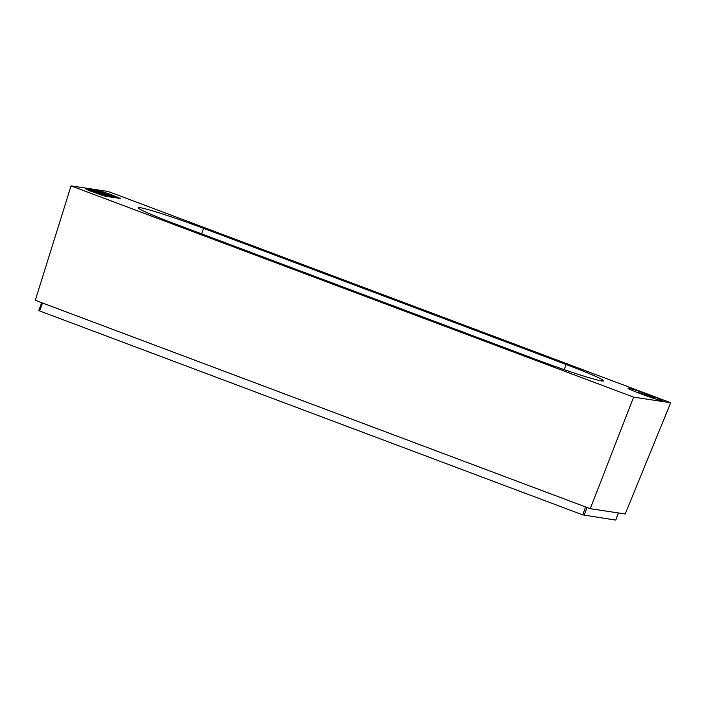 <?xml version="1.0" encoding="UTF-8"?>
<svg xmlns="http://www.w3.org/2000/svg" width="706" height="706" viewBox="0 0 706 706"><rect width="100%" height="100%" fill="white"/><g stroke="black" fill="none" stroke-linecap="round" stroke-linejoin="round"><path stroke-width="1.06" d="M203.593 228.347L566.097 364.481A54.583 2.842 -160.2 0 1 603.48 380.861A54.583 2.842 -160.2 0 1 538.157 360.263L175.662 224.129A54.583 2.842 -160.2 0 1 138.27 207.749A54.583 2.842 -160.2 0 1 203.593 228.347L201.607 233.88M615.764 520.093L582.732 514.886L39.642 310.94L38.795 310.569L41.672 302.697L38.795 310.569M650.058 395.175A18.453 0.962 -160.2 0 1 662.696 400.717A18.453 0.962 -160.2 0 1 645.01 395.369A18.453 0.962 -160.2 0 1 627.978 388.212A18.453 0.962 -160.2 0 1 650.058 395.175M100.243 191.326L85.444 188.793L90.174 190.982L105.212 196.215L120.373 198.457L108.795 193.797L108.468 194.706M100.34 191.035L108.795 193.797M71.05 185.872L108.142 191.476L670.7 402.729L633.609 397.134L71.05 185.872L35.3 300.297L590.26 508.699L633.609 397.134M590.26 508.699L625.207 513.977L670.7 402.729M115.555 197.018L112.36 195.624C116.958 197.486 116.552 197.504 111.151 195.686C105.168 193.647 96.572 189.949 106.624 193.488L106.632 193.373C97.896 190.408 97.949 190.682 106.8 194.203C114.584 197.221 122.5 199.471 113.437 195.915L112.21 196.056M101.929 192.041L106.624 193.488L106.456 193.956M106.632 193.373L100.023 191.344L99.74 192.129M117.425 198.059L113.437 195.915M111.839 197.212L103.138 193.523C100.72 192.191 89.106 188.59 97.993 191.997L103.367 193.815C103.932 193.506 116.464 198.668 106.076 194.935L105.821 195.077M94.604 190.938L97.931 192.156M96.484 191.202L98.743 192.473M110.198 196.268L106.076 194.935M98.531 192.694L92.698 190.691L98.831 192.712M106.262 195.562L99.617 193.294L106.262 195.562M108.424 196.7L106.703 196.065C111.539 197.353 106.138 194.962 100.173 193.117C97.649 191.847 90.474 189.473 90.227 189.879L106.58 196.418M103.376 195.571L96.413 192.835L98.275 193.117L89.371 190.188L91.515 190.514L86.9 189.376L103.323 195.721M108.283 195.2L106.244 194.432L108.247 195.28M645.355 395.254L650.755 397.125L645.911 395.519M640.21 392.889L654.541 398.052L640.139 393.083M637.165 392.43L646.175 395.784M638.965 392.704L652.609 397.76L638.851 393.03M643.669 394.839L644.402 394.742M648.779 395.837L653.888 397.452L644.834 394.054L648.708 396.022M654.541 398.052L654.347 398.572M644.834 394.054L644.675 394.504M566.097 364.481L564.235 369.644M587.004 507.482L584.171 515.354M615.756 520.128L618.341 512.944M42.501 303.006L39.642 310.94M582.732 514.886L585.592 506.952M618.385 512.953L615.8 520.119"/></g></svg>
